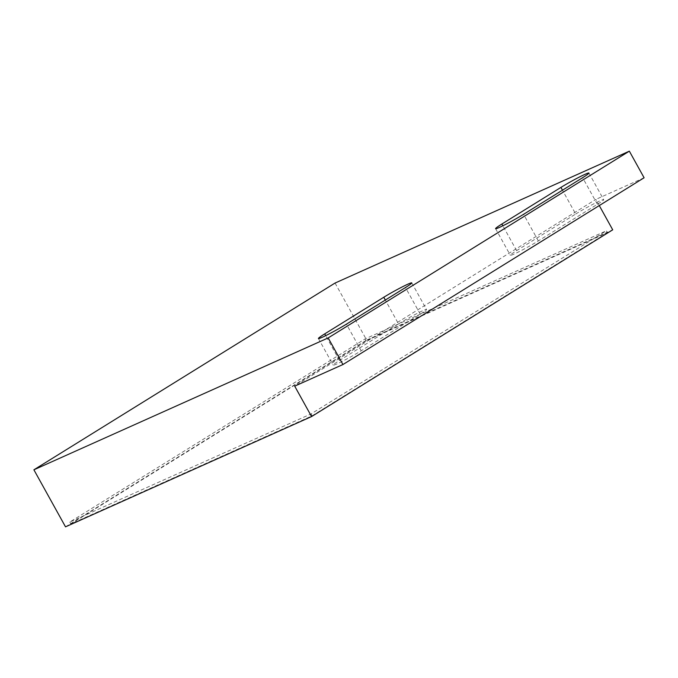 <?xml version="1.0" encoding="UTF-8"?>
<svg xmlns="http://www.w3.org/2000/svg" width="678" height="678" viewBox="0 0 678 678"><rect width="100%" height="100%" fill="white"/><g stroke="black" fill="none" stroke-linecap="round" stroke-linejoin="round"><path stroke-width="0.51" stroke-dasharray="3.39 2.54" d="M599.276 205.57L595.852 199.4L294.701 386.155M644.1 177.772L595.852 199.4M335.059 283.048L366.671 340.085L612.717 229.817M65.512 526.84L366.671 340.085M607.352 232.724L312.1 415.817L70.876 523.933L366.128 340.831L607.352 232.724L606.302 230.825L311.049 413.919L69.826 522.026L365.078 338.932L606.302 230.825M575.681 214.019A19.603 1.263 151 0 1 593.606 203.942A19.603 1.263 151 0 1 603.683 199.654A19.603 1.263 151 0 1 597.394 204.29L538.34 240.91A19.603 1.263 151 0 1 520.407 250.996A19.603 1.263 151 0 1 510.339 255.284A19.603 1.263 151 0 1 516.628 250.64L575.681 214.019L562.469 190.187M398.528 323.881A19.603 1.263 151 0 1 416.462 313.795A19.603 1.263 151 0 1 426.53 309.515A19.603 1.263 151 0 1 420.241 314.151L361.188 350.772A19.603 1.263 151 0 1 343.254 360.849A19.603 1.263 151 0 1 333.186 365.137A19.603 1.263 151 0 1 339.475 360.501L398.528 323.881L385.316 300.04M312.1 415.817L311.049 413.919M366.128 340.831L365.078 338.932M70.876 523.933L69.826 522.026M597.394 204.29L582.639 177.678M538.34 240.91L523.586 214.299M516.628 250.64L502.856 225.791M420.241 314.151L405.486 287.531M361.188 350.772L346.433 324.152M339.475 360.501L325.703 335.644M588.928 173.043L603.683 199.654M495.584 228.664L510.339 255.284M411.775 282.896L426.53 309.515M318.431 338.525L333.186 365.137"/><path stroke-width="1.02" d="M335.059 283.048L629.345 151.16L328.186 337.915L33.9 469.803L335.059 283.048M560.926 187.408A19.603 1.263 151 0 1 578.859 177.322A19.603 1.263 151 0 1 588.928 173.043A19.603 1.263 151 0 1 582.639 177.678L523.586 214.299A19.603 1.263 151 0 1 505.661 224.376A19.603 1.263 151 0 1 495.584 228.664A19.603 1.263 151 0 1 501.873 224.028L560.926 187.408L562.469 190.187M383.773 297.261A19.603 1.263 151 0 1 401.707 287.184A19.603 1.263 151 0 1 411.775 282.896A19.603 1.263 151 0 1 405.486 287.531L346.433 324.152A19.603 1.263 151 0 1 328.508 334.237A19.603 1.263 151 0 1 318.431 338.525A19.603 1.263 151 0 1 324.728 333.881L383.773 297.261L385.316 300.04M328.186 337.915L342.941 364.535L294.701 386.155L311.558 416.572L612.717 229.817L599.276 205.57M629.345 151.16L644.1 177.772L342.941 364.535M311.558 416.572L65.512 526.84L33.9 469.803M502.856 225.791L501.873 224.028M325.703 335.644L324.728 333.881"/></g></svg>
